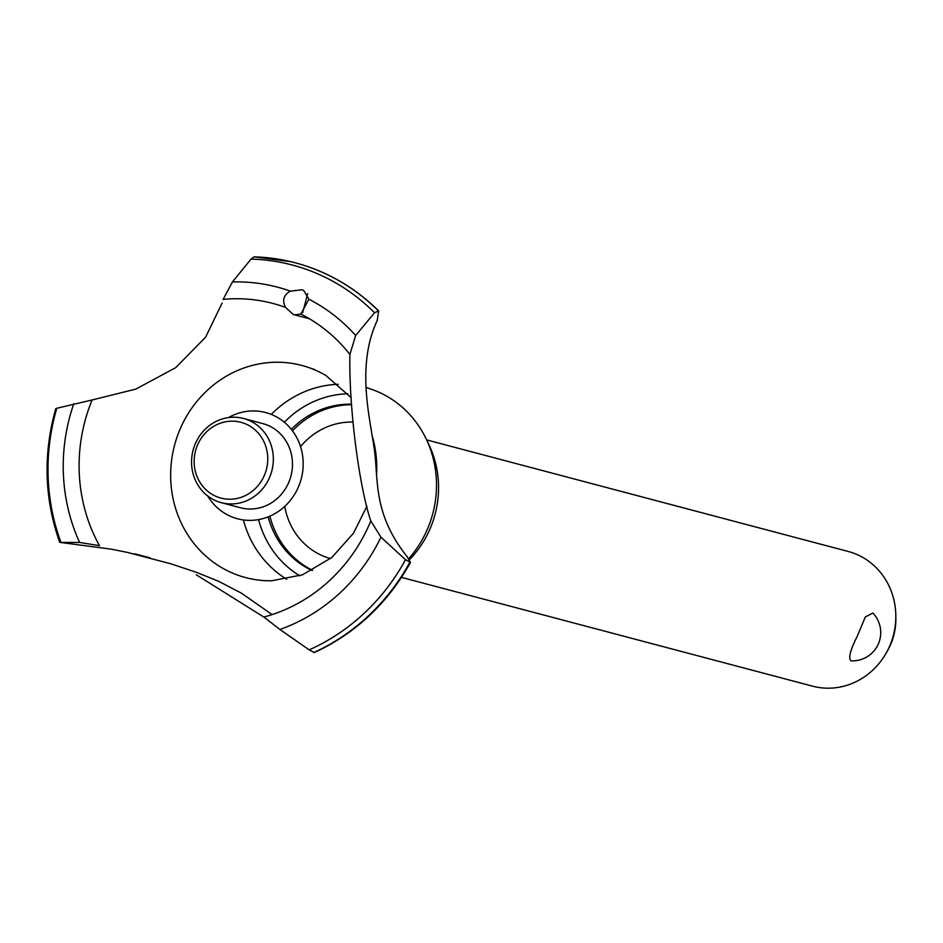 <?xml version="1.0" encoding="UTF-8"?>
<svg xmlns="http://www.w3.org/2000/svg" width="943" height="943" viewBox="0 0 943 943"><rect width="100%" height="100%" fill="white"/><g stroke="black" fill="none" stroke-linecap="round" stroke-linejoin="round"><path stroke-width="1.41" d="M312.121 570.55A87.086 81.416 104.8 0 1 268.142 516.87M312.569 570.315A87.086 81.416 104.8 0 1 269.898 516.139M292.471 430.845A87.086 81.416 104.8 0 1 351.562 404.712M352.847 422.087A69.676 65.126 -75.2 0 0 300.546 446.617M284.715 506.415A69.676 65.126 -75.2 0 0 330.486 558.598M401.482 577.387L812.56 686.162A69.676 65.126 -75.2 0 0 885.607 654.053A69.676 65.126 -75.2 0 0 890.204 644.8A69.676 65.126 -75.2 0 0 895.815 615.496A69.676 65.126 -75.2 0 0 848.205 551.466L426.649 439.909M851.847 660.878L850.94 660.76C848.158 658.285 850.28 650.069 857.317 636.101L865.344 616.946L872.876 613.021A28.302 28.302 0 0 1 851.847 660.878M895.815 615.496L895.85 618.325A60.163 56.238 104.8 0 1 891.005 643.621A60.163 56.238 104.8 0 1 887.045 651.625L885.607 654.053M291.304 429.336A87.086 81.416 104.8 0 1 351.527 404.182M365.896 387.361L371.459 389.282A104.756 97.931 104.8 0 1 426.047 438.672L428.829 444.448A97.542 91.176 104.8 0 1 430.703 527.267A97.542 91.176 104.8 0 1 409.427 559.694M299.791 575.784A97.542 91.176 104.8 0 1 258.582 519.593M284.338 422.24A97.542 91.176 104.8 0 1 347.943 393.785M426.047 438.672A104.756 97.931 104.8 0 1 428.063 527.62A104.756 97.931 104.8 0 1 408.72 558.68M286.696 579.261A104.756 97.931 104.8 0 1 243.353 519.935M366.91 506.214L353.519 533.16L331.818 557.502L302.514 574.794L271.608 580.782A109.73 102.575 104.8 0 1 252.63 579.167A109.73 102.575 104.8 0 1 231.943 572.837A109.73 102.575 104.8 0 1 179.488 430.586A109.73 102.575 104.8 0 1 308.632 367.522A109.73 102.575 104.8 0 1 315.469 370.186A109.73 102.575 104.8 0 1 325.924 375.503L351.161 397.64M307.654 293.627L302.75 312.522M272.103 614.588L241.337 593.1L218.352 581.171L196.521 572.377L171.178 563.902L127.765 552.48L111.745 549.239L60.128 542.414L79.613 542.473L99.581 545.667M60.128 542.414L60.812 541.977A204.372 191.052 104.8 0 1 56.78 408.26L56.274 408.92M298.766 486.152A54.953 51.37 104.8 0 1 255.093 520.1A54.953 51.37 104.8 0 1 207.672 495.947A54.953 51.37 -75.2 0 0 255.093 520.1A54.953 51.37 -75.2 0 0 298.766 486.152A54.953 51.37 -75.2 0 0 287.179 424.798A54.953 51.37 -75.2 0 0 228.406 417.608A54.953 51.37 104.8 0 1 272.492 414.92A54.953 51.37 104.8 0 1 298.766 486.152M222.135 302.998L205.668 337.087L175.763 367.629L135.757 389.129L92.108 399.962A162.279 151.705 104.8 0 0 99.439 545.632M196.333 574.829L263.84 617.04A162.279 151.705 104.8 0 0 370.799 521.019L370.74 520.807M285.588 307.512C281.957 300.534 283.537 295.076 290.326 291.151L301.949 289.772L303.622 290.35L308.915 299.226L300.852 314.054L294.629 314.856L293.049 314.302L285.505 307.394A162.279 151.705 104.8 0 0 223.126 299.367M370.799 521.019C358.658 484.619 348.757 405.561 349.9 354.427L355.664 335.508L374.501 312.746L378.709 310.966L377.176 320.585M254.315 256.861A207.271 193.763 104.8 0 1 290.727 261.671L254.068 256.838L251.038 259.113L232.402 281.969L223.102 299.473M406.728 556.17L410.523 562.346L405.49 559.729L380.96 537.168L370.776 520.925M377.365 320.16C356.619 364.151 369.149 414.366 373.864 446.357C379.098 478.219 371.542 511.837 407.011 556.511M92.249 399.95L56.78 408.26M263.781 616.981L279.918 629.476L309.174 649.857L314.314 652.591C355.546 633.46 387.62 603.379 410.523 562.346M243.589 418.492L262.72 423.56A43.543 40.702 104.8 0 1 288.971 481.897A43.543 40.702 104.8 0 1 240.441 507.747L221.31 502.69A43.543 40.702 104.8 0 1 195.06 444.353A43.543 40.702 104.8 0 1 243.589 418.492A43.543 40.702 104.8 0 1 269.839 476.828A43.543 40.702 104.8 0 1 221.31 502.69M197.299 445.579A39.193 36.636 -75.2 0 0 216.041 496.383A39.193 36.636 -75.2 0 0 264.606 474.812A39.193 36.636 -75.2 0 0 245.864 424.008A39.193 36.636 -75.2 0 0 197.299 445.579M372.473 436.821A109.73 102.575 104.8 0 1 376.575 474.624M271.278 414.401A104.756 97.931 104.8 0 1 338.289 384.284M308.915 299.226A179.194 167.524 104.8 0 1 355.664 335.508M251.038 259.113A204.372 191.052 104.8 0 1 317.744 273.859A204.372 191.052 104.8 0 1 374.501 312.746M232.402 281.969A179.194 167.524 104.8 0 1 290.326 291.151M300.852 314.054A162.279 151.705 104.8 0 1 349.9 354.427M290.727 261.671A207.271 193.763 104.8 0 1 295.3 262.826A207.271 193.763 104.8 0 1 321.174 271.808A207.271 193.763 104.8 0 1 378.167 310.66M295.336 262.826A207.271 193.763 104.8 0 1 295.371 262.838A207.271 193.763 104.8 0 1 299.862 264.087A207.271 193.763 104.8 0 1 321.233 271.82A207.271 193.763 104.8 0 1 378.226 310.683M409.816 562.476A207.271 193.763 104.8 0 1 313.795 652.58M409.757 562.464A207.271 193.763 104.8 0 1 313.736 652.568M405.49 559.729A204.372 191.052 104.8 0 1 309.186 649.857M380.96 537.168A179.194 167.524 104.8 0 1 279.918 629.476M79.613 542.473A179.194 167.524 104.8 0 1 73.79 403.745M150.126 557.891L134.755 553.824M309.445 318.781L294.629 314.856M378.709 310.966C356.159 288.617 329.873 272.987 299.862 264.087M55.743 408.614C43.013 454.054 44.309 498.576 59.633 542.19M314.502 369.55L308.632 367.522"/></g></svg>
